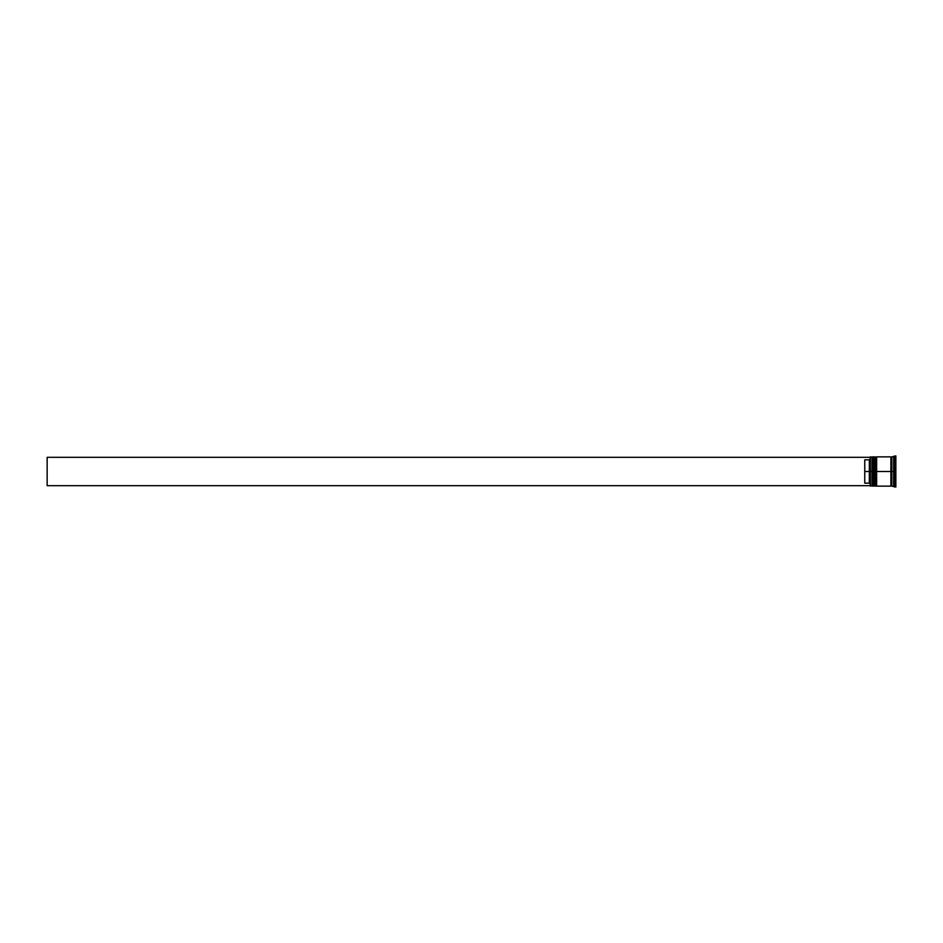 <?xml version="1.0" encoding="UTF-8"?>
<svg xmlns="http://www.w3.org/2000/svg" width="943" height="943" viewBox="0 0 943 943"><rect width="100%" height="100%" fill="white"/><g stroke="black" fill="none" stroke-linecap="round" stroke-linejoin="round"><path stroke-width="1.41" d="M872.617 471.5L873.171 486.128L873.171 471.5L872.075 471.5L872.075 486.128L872.075 471.5L870.248 471.5L870.248 485.951L870.248 457.049L870.248 471.5L869.328 471.5L869.328 459.83L864.755 459.83L864.755 471.5L870.424 471.5L870.424 486.128L870.424 471.5L872.075 471.5L872.075 456.872L872.617 485.586L873.348 471.5L873.348 486.128L873.171 456.872L872.617 471.5M873.902 485.586L873.171 456.872M873.348 471.5L873.348 456.872L873.348 471.5M875.363 471.5L875.917 486.128L875.917 471.5L874.821 471.5L874.821 486.128L874.821 471.5L873.902 471.5L873.902 486.128L874.821 456.872L875.363 485.586L876.094 471.5L876.094 486.128L875.917 456.872L875.363 471.5M876.648 485.586L875.917 456.872M876.094 471.5L876.094 456.872L876.094 471.5M891.371 471.5L891.371 485.586L891.371 457.414L891.371 471.5L876.648 471.5L876.648 486.128L876.648 471.5L891.371 471.5L891.371 457.414L891.371 471.5M894.565 471.5L893.658 471.5L893.658 486.128L893.658 471.5L891.83 471.5L891.83 486.128L891.83 471.5L893.658 471.5L893.658 456.872L894.565 487.048L894.565 471.5L895.85 471.5L894.565 471.5L894.565 455.952L894.565 471.5M890.911 456.872L890.911 486.128L890.911 456.872L876.648 456.872L876.648 471.5L876.648 456.872M895.85 487.048L895.85 471.5L895.85 487.048L891.83 486.128M870.248 458.911L869.328 459.83L869.328 483.17L870.248 484.089L869.328 483.17L869.328 471.5L864.755 471.5L864.755 483.17L869.328 483.17L864.755 483.17L864.755 459.83L869.328 459.83L870.248 458.911M895.85 455.952L895.85 471.5L895.85 455.952L891.83 456.872L891.83 471.5L891.83 456.872M873.902 456.872L873.902 471.5L873.902 456.872L875.363 457.414M872.617 457.414L870.424 456.872L870.424 471.5L870.248 457.049M870.248 485.68L47.15 485.68L47.15 457.32L870.248 457.32L47.15 457.32L47.15 485.68L870.248 485.68M890.911 486.046L891.83 486.046M890.911 456.954L891.83 456.954M872.617 485.586L870.248 485.951M873.902 486.128L875.363 485.586M890.911 486.128L876.648 486.128"/></g></svg>
